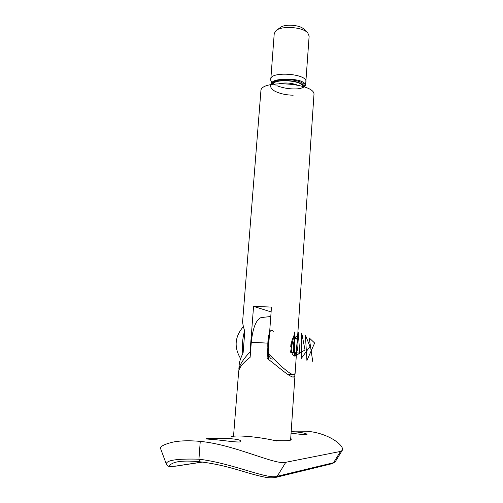 <?xml version="1.0" encoding="UTF-8"?>
<svg xmlns="http://www.w3.org/2000/svg" width="503" height="503" viewBox="0 0 503 503"><rect width="100%" height="100%" fill="white"/><g stroke="black" fill="none" stroke-linecap="round" stroke-linejoin="round"><path stroke-width="0.75" d="M199.641 461.754C187.694 460.61 179.112 460.949 173.9 462.773L173.9 462.773C167.53 465.602 168.367 466.671 176.402 465.985L202.212 462.043M216.648 439.811L206.023 438.943C205.463 437.843 241.861 437.61 240.849 441.42C241.189 443.005 227.652 440.98 216.648 439.811M279.039 440.678L276.537 440.974C260.416 437.05 238.057 434.906 231.393 436.56M290.703 438.622L291.759 439.157L290.659 439.289M160.614 448.695L160.526 448.456C160.111 446.494 163.934 444.451 171.982 442.326C179.282 440.666 188.707 440.351 200.251 441.383C234.87 444.639 275.745 465.501 285.792 462.295L340.481 451.43L342.153 450.506C345.473 446.683 329.522 432.85 306.409 431.216L291.212 431.121M291.074 433.127C300.536 434.447 305.849 434.875 307.019 434.41C306.679 433.599 303.479 432.819 297.411 432.077L291.168 431.763M291.759 439.157L290.677 438.949M166.361 464.137L166.286 463.942C166.43 460.182 177.314 458.591 198.936 459.189C232.355 463.15 267.47 479.768 277.216 476.284L333.552 462.716L335.444 461.446M200.251 441.383L198.936 459.189L199.71 461.773C187.613 460.61 179.011 460.943 173.9 462.773L173.9 462.773M199.892 461.785L199.729 461.779C222.653 464.414 239.453 470.582 253.16 474.348C267.936 478.303 270.532 478.196 275.927 477.36L277.216 476.284L285.792 462.295M276.637 30.174L280.297 27.558C284.629 23.685 300.291 24.836 304.013 29.3L307.251 32.425M270.759 79.902L274.236 33.506L276.046 30.595C281.774 25.439 302.863 26.992 307.773 32.921L309.138 36.071L305.805 82.473M270.702 79.185C270.318 70.923 307.553 73.652 305.962 81.775M296.525 352.534L295.098 373.584L293.444 374.735C289.011 374.087 276.185 362.003 268.099 352.949L271.469 307.082L253.569 306.365L250.054 351.867C243.748 358.633 240.019 364.273 238.875 368.793L239.283 363.6C239.705 361.016 240.981 357.413 243.119 352.804L244.798 331.49C243.389 326.969 242.666 323.668 242.616 321.574L260.894 90.98C260.17 79.072 316.4 83.196 313.941 94.878L297.348 340.273M238.875 368.793L238.994 369.957M297.33 340.21C297.468 337.815 297.103 336.463 296.248 336.142L296.154 336.123C290.35 334.828 289.181 355.835 294.903 356.093C295.814 356.162 296.349 354.986 296.506 352.565M250.054 351.867L250.287 355.156M271.117 311.923L253.569 306.365M268.703 359.551L268.099 352.949M269.545 333.319L268.181 343.172L267.062 358.388C277.499 366.008 288.483 376.376 293.236 377.131L294.928 376.074L290.608 440.037C290.149 440.754 284.729 440.911 274.336 440.515M294.928 376.074L294.683 374.54M234.09 436.258L233.555 435.85L238.674 371.34C239.334 367.397 243.15 362.732 250.123 357.331L251.286 342.229C252.827 327.837 256.109 319.619 261.126 317.575L270.777 316.506M242.804 353.552C241.93 345.636 242.534 338.06 244.615 330.817M243.358 349.767L244.559 334.508M294.318 354.992L293.815 355.414M290.74 346.749L290.948 343.87M294.739 336.626L296.619 338.821M297.317 350.327L295.852 353.458C291.683 356.96 293.13 334.181 296.757 339.003C298.09 341.675 298.273 345.454 297.317 350.327M270.998 78.204C270.35 79.675 270.733 81.153 272.148 82.649M272.966 83.397L275.424 85.013M276.876 85.724C283.667 88.277 290.696 89.308 297.958 88.805C306.434 87.717 307.981 83.794 300.693 81.014C292.809 78.393 279.498 78.606 273.173 81.958C269.262 84.869 269.746 87.899 274.632 91.056M274.871 91.188C280.07 93.734 286.169 95.073 293.18 95.205M273.431 331.886C267.401 321.939 264.503 362.889 273.588 358.784M294.343 355.854L294.67 331.98L290.464 352.226L299.801 353.131L298.191 332.005L295.701 355.728L305.019 349.925L301.731 333.036L301.209 358.551L309.967 346.473L305.384 335.042L306.918 360.519L314.639 343.027L309.219 337.903L312.747 361.519M332.099 463.684L333.552 462.716L340.481 451.43M275.443 477.473L332.496 463.584L335.294 461.691L342.153 450.506M175.648 466.18L176.402 465.985M271.677 84.46L271.67 84.454C269.407 76.11 307.691 78.921 304.233 86.843L305.843 82.366M272.362 84.334C273.764 77.94 303.12 80.096 303.567 86.629M272.695 84.278C274.845 78.386 301.982 80.379 303.246 86.522M279.09 83.599C285.182 82.486 291.155 82.926 297.022 84.919M268.181 343.172L251.286 342.229M202.489 462.075L176 466.124C166.405 466.872 168.643 466.3 166.286 463.942L160.526 448.456M271.67 84.454L270.733 79.788M293.444 374.735L287.672 374.339M243.439 326.566C234.75 336.576 233.826 347.29 240.66 358.696M295.852 353.458L294.123 355.187"/></g></svg>
